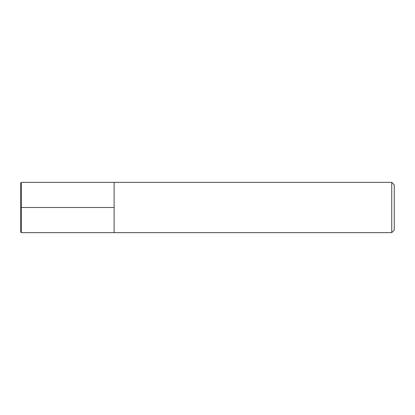 <?xml version="1.0" encoding="UTF-8"?>
<svg xmlns="http://www.w3.org/2000/svg" width="415" height="415" viewBox="0 0 415 415"><rect width="100%" height="100%" fill="white"/><g stroke="black" fill="none" stroke-linecap="round" stroke-linejoin="round"><path stroke-width="0.62" d="M394.25 230.128L394.25 184.872L391.734 182.361L391.734 232.639L394.25 230.128M391.734 232.639L21.29 232.639L21.29 182.361L114.125 182.361L114.125 232.639L114.125 182.361L391.734 182.361M21.29 232.639L20.75 232.099L20.75 182.901L21.29 182.361M114.125 207.5L20.75 207.5"/></g></svg>
